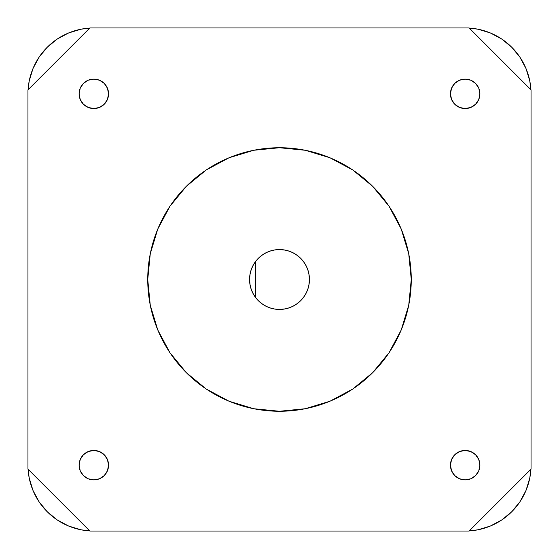 <?xml version="1.0" encoding="UTF-8"?>
<svg xmlns="http://www.w3.org/2000/svg" width="559" height="559" viewBox="0 0 559 559"><rect width="100%" height="100%" fill="white"/><g stroke="black" fill="none" stroke-linecap="round" stroke-linejoin="round"><path stroke-width="0.84" d="M147.737 279.5A131.763 131.763 0 0 1 279.5 147.737A131.763 131.763 0 0 1 411.263 279.5L408.734 253.793L401.236 229.078L389.057 206.299L372.671 186.329L352.701 169.943L329.922 157.764L305.207 150.266L279.5 147.737L253.793 150.266L229.078 157.764L206.299 169.943L186.329 186.329L169.943 206.299L157.764 229.078L150.266 253.793L147.737 279.5L150.266 305.207L157.764 329.922L169.943 352.701L186.329 372.671L206.299 389.057L229.078 401.236L253.793 408.734L279.5 411.263L305.207 408.734L329.922 401.236L352.701 389.057L372.671 372.671L389.057 352.701L401.236 329.922L408.734 305.207L411.263 279.5A131.763 131.763 0 0 1 279.5 411.263A131.763 131.763 0 0 1 147.737 279.5M108.558 93.835A14.73 14.73 0 0 1 93.835 108.558A14.73 14.73 0 0 1 79.105 93.835A14.73 14.73 0 0 1 93.835 79.105A14.73 14.73 0 0 1 108.558 93.835L107.44 88.196L104.247 83.417L99.467 80.223L93.835 79.105L88.196 80.223L83.417 83.417L80.223 88.196L79.105 93.835L80.223 99.467L83.417 104.247L88.196 107.44L93.835 108.558L99.467 107.44L104.247 104.247L107.44 99.467L108.558 93.835M108.558 465.165A14.73 14.73 0 0 1 93.835 479.895A14.73 14.73 0 0 1 79.105 465.165A14.73 14.73 0 0 1 93.835 450.442A14.73 14.73 0 0 1 108.558 465.165L107.44 459.533L104.247 454.753L99.467 451.56L93.835 450.442L88.196 451.56L83.417 454.753L80.223 459.533L79.105 465.165L80.223 470.804L83.417 475.583L88.196 478.777L93.835 479.895L99.467 478.777L104.247 475.583L107.44 470.804L108.558 465.165M479.895 93.835A14.73 14.73 0 0 1 465.165 108.558A14.73 14.73 0 0 1 450.442 93.835A14.73 14.73 0 0 1 465.165 79.105A14.73 14.73 0 0 1 479.895 93.835L478.777 88.196L475.583 83.417L470.804 80.223L465.165 79.105L459.533 80.223L454.753 83.417L451.56 88.196L450.442 93.835L451.56 99.467L454.753 104.247L459.533 107.44L465.165 108.558L470.804 107.44L475.583 104.247L478.777 99.467L479.895 93.835M479.895 465.165A14.73 14.73 0 0 1 465.165 479.895A14.73 14.73 0 0 1 450.442 465.165A14.73 14.73 0 0 1 465.165 450.442A14.73 14.73 0 0 1 479.895 465.165L478.777 459.533L475.583 454.753L470.804 451.56L465.165 450.442L459.533 451.56L454.753 454.753L451.56 459.533L450.442 465.165L451.56 470.804L454.753 475.583L459.533 478.777L465.165 479.895L470.804 478.777L475.583 475.583L478.777 470.804L479.895 465.165M250.132 285.342L249.552 279.5A29.948 29.948 0 0 1 288.968 251.089A29.948 29.948 0 0 1 309.448 279.5L309.085 274.846L307.995 270.297L306.22 265.979L303.796 261.989L300.777 258.426L297.241 255.372L293.272 252.906L288.968 251.089L284.44 249.964L279.786 249.552L275.126 249.873L270.57 250.914L266.238 252.654L262.22 255.044L258.628 258.027L255.54 261.535L255.54 297.465L258.628 300.973L262.22 303.956L266.238 306.346L270.57 308.086L275.126 309.127L279.786 309.448L284.44 309.036L288.968 307.911L293.272 306.094L297.241 303.628L300.777 300.574L303.796 297.011L306.22 293.021L307.995 288.703L309.085 284.154L309.448 279.5A29.948 29.948 0 0 1 255.54 297.465A29.948 29.948 0 0 1 249.552 279.5L250.132 273.658M250.397 272.436L251.508 268.865M252.263 267.055L253.954 263.876M254.995 262.29L257.706 258.957M258.328 258.328L262.863 254.604M263.785 254.01L267.293 252.151M268.998 251.452L272.547 250.369M274.273 250.013L278.794 249.559M279.5 249.552L285.342 250.132M286.453 250.369L290.163 251.515M291.875 252.228L295.166 253.982M296.137 254.604L300.672 258.328L304.396 262.863M305.018 263.834L306.807 267.209M307.52 268.928L308.624 272.526M308.868 273.658L309.448 279.5L308.868 285.342M308.624 286.474L307.52 290.072M306.807 291.791L305.018 295.166M304.396 296.137L300.672 300.672L296.137 304.396M295.166 305.018L291.875 306.772M290.163 307.485L286.453 308.631M285.342 308.868L279.5 309.448M278.794 309.441L274.273 308.987M272.547 308.631L268.998 307.548M267.293 306.849L263.799 305.004M262.863 304.396L258.328 300.672M257.706 300.043L254.995 296.71M253.954 295.124L252.263 291.945M251.508 290.135L250.397 286.564M531.05 89.901L469.099 27.95L531.05 89.901L531.05 469.099L469.099 531.05L531.05 469.099L531.05 89.901M27.95 469.099L89.901 531.05L27.95 469.099L27.95 89.901L89.901 27.95L469.099 27.95L89.901 27.95L27.95 89.901L27.95 469.099M469.099 531.05L89.901 531.05L469.099 531.05M255.54 297.465L252.975 293.398L251.089 288.968L249.943 284.293L249.552 279.5L249.943 274.707L251.089 270.032L252.975 265.602L255.54 261.535L255.54 297.465M469.225 530.924L478.022 529.785L490.383 526.033L501.772 519.947L511.751 511.751L519.947 501.772L526.033 490.383L529.785 478.022L530.924 469.225A65.885 65.885 0 0 1 469.225 530.924L478.022 529.785M516.097 506.964L519.94 501.779M58.926 500.074L59.506 500.633M500.074 58.926L499.494 58.367M89.775 530.924A65.885 65.885 0 0 1 28.076 469.225L29.215 478.022L32.967 490.383L39.053 501.772L47.249 511.751L57.228 519.947L68.617 526.033L80.978 529.785L89.775 530.924M28.076 89.775A65.885 65.885 0 0 1 89.775 28.076L80.978 29.215L68.617 32.967L57.228 39.053L47.249 47.249L39.053 57.228L32.967 68.617L29.215 80.978L28.076 89.775M469.225 28.076A65.885 65.885 0 0 1 530.924 89.775L529.785 80.978L526.033 68.617L519.947 57.228L511.751 47.249L501.772 39.053L490.383 32.967L478.022 29.215L469.225 28.076"/></g></svg>
